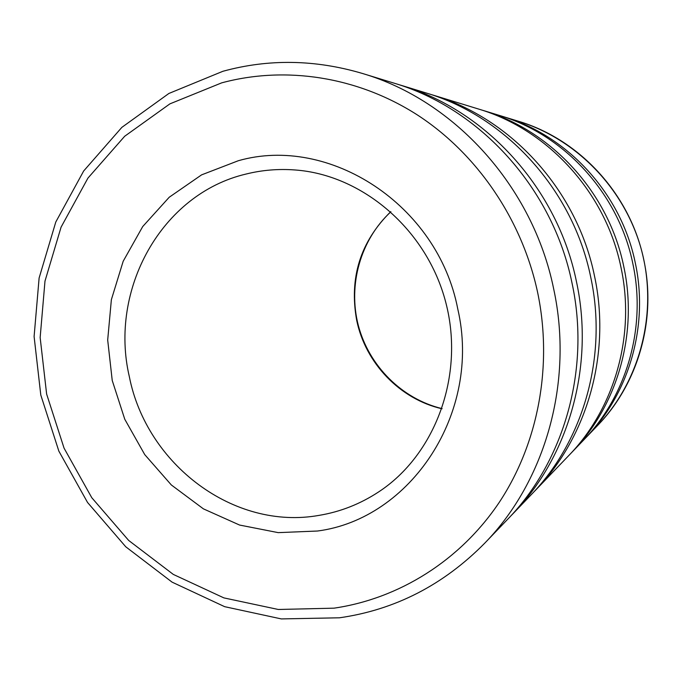 <?xml version="1.0" encoding="UTF-8"?>
<svg xmlns="http://www.w3.org/2000/svg" width="682" height="682" viewBox="0 0 682 682"><rect width="100%" height="100%" fill="white"/><g stroke="black" fill="none" stroke-linecap="round" stroke-linejoin="round"><path stroke-width="1.02" d="M501.372 116.042L503.495 116.682C567.961 135.786 621.379 194.038 635.317 263.047C648.795 325.536 629.341 392.977 586.767 436.778L585.224 438.364M481.04 109.819L483.453 110.535C551.943 130.816 608.907 193.006 623.8 266.705C638.199 333.438 617.491 405.389 572.258 451.91L570.51 453.718M483.453 110.535L499.25 115.377C564.568 134.729 618.736 193.824 632.879 263.823C646.553 327.207 626.835 395.603 583.698 439.984L572.258 451.91M429.464 94.022L432.712 94.994C511.219 118.191 577.177 190.38 594.499 276.014C611.26 353.549 587.398 436.915 535.532 490.213L533.171 492.634M432.712 94.994L478.619 109.06C548.072 129.614 605.889 192.759 621.021 267.591C635.641 335.348 614.627 408.382 568.762 455.559L535.532 490.213M397.862 84.346L401.672 85.48C486.215 110.424 557.663 188.761 576.478 281.743C594.704 365.919 568.916 456.275 513.06 513.64L510.289 516.487M401.672 85.48L426.216 92.999C505.993 116.562 573.102 190.039 590.731 277.207C607.807 356.132 583.536 440.964 530.826 495.115L513.06 513.64M362.602 73.511L394.043 83.144C480.051 108.515 552.846 188.36 572.036 283.149C590.621 368.971 564.364 461.041 507.536 519.403L484.774 543.136C545.583 480.725 573.767 381.57 553.69 288.98C532.974 186.698 454.613 100.612 362.602 73.511C315.186 59.479 268.614 58.737 222.895 71.286L168.897 93.46L121.848 127.372L83.673 170.986L55.788 222.017L39.113 278.017L34.1 336.516L40.792 395.023L58.848 451.117L87.535 502.446L125.769 546.802L172.086 582.147L224.668 606.682L281.316 618.915L339.474 617.798C395.066 609.853 443.496 584.968 484.774 543.136M597.585 425.5C640.074 381.178 657.866 313.26 641.89 251.556C625.769 189.886 577.134 139.256 518.439 121.26C579.888 139.478 630.654 194.805 643.885 260.319C656.672 319.653 638.164 383.736 597.585 425.5L586.767 436.778M221.693 82.854C285.221 65.719 357.257 76.418 417.256 114.874C477.008 153.655 522.02 219.34 537.655 292.569C552.932 365.876 538.2 443.505 499.326 502.25C460.086 560.8 398.8 598.736 334.001 608.165L278.29 609.478L223.901 597.901L173.313 574.423L128.676 540.442L91.78 497.707L64.074 448.185L46.623 394.043L40.153 337.556L44.986 281.129L61.073 227.157L87.944 178.087L124.687 136.255L169.895 103.869L221.693 82.854M246.236 174.004C262.067 170.074 278.273 168.727 294.837 169.954C361.989 174.635 426.864 229.246 445.815 302.561C464.996 375.816 434.963 455.124 378.604 491.944C360.232 504.007 340.429 511.807 319.193 515.353C233.73 530.767 146.545 464.314 129.341 376.703C108.898 289.773 161.336 193.824 246.236 174.004M457.793 309.074C481.876 412.729 410.735 518.968 317.505 531.022L278.205 532.633L239.561 525.046L203.398 508.849L171.335 484.962L144.746 454.621L124.772 419.251L112.232 380.479L107.688 340.02L111.371 299.671L123.186 261.249L142.726 226.543L169.221 197.243L201.574 174.873L238.333 160.722C329.031 134.704 437.853 204.566 457.793 309.074M442.047 408.774C399.831 399.158 365.441 363.063 356.686 320.31C349.022 277.855 360.377 241.633 390.769 211.659M518.439 121.26L503.495 116.682M390.88 211.761C360.497 239.774 347.811 284.82 358.297 325.34C368.885 365.825 401.903 398.97 442.098 408.629"/></g></svg>
